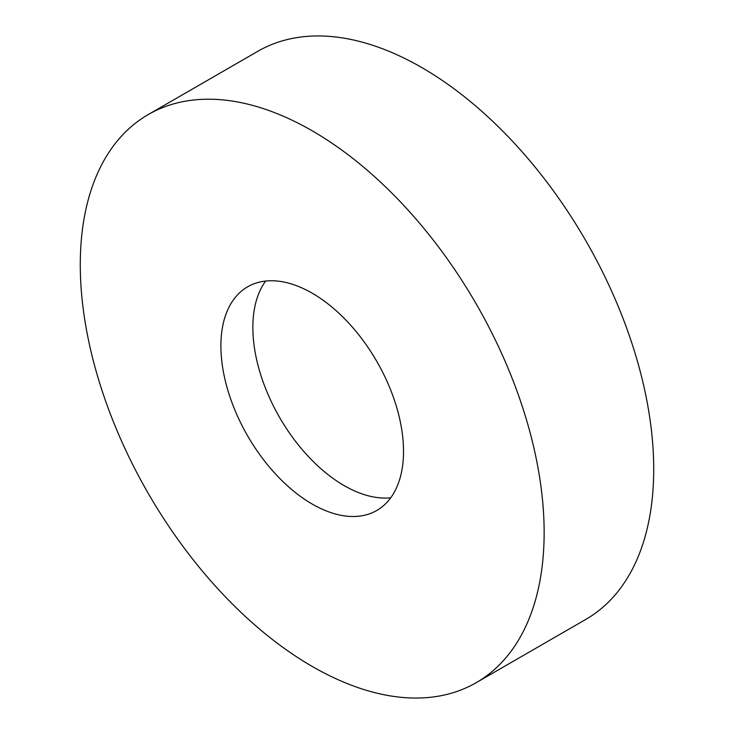 <?xml version="1.0" encoding="UTF-8"?>
<svg xmlns="http://www.w3.org/2000/svg" width="734" height="734" viewBox="0 0 734 734"><rect width="100%" height="100%" fill="white"/><g stroke="black" fill="none" stroke-linecap="round" stroke-linejoin="round"><path stroke-width="1.1" d="M312.216 130.817A327.997 189.372 60 0 1 526.489 419.857A327.997 189.372 60 0 1 476.21 682.684A327.997 189.372 60 0 1 312.216 666.444A327.997 189.372 60 0 1 97.934 377.404A327.997 189.372 60 0 1 148.213 114.577A327.997 189.372 60 0 1 312.216 130.817M148.213 114.577L257.79 51.316A327.997 189.372 60 0 1 421.784 67.556A327.997 189.372 60 0 1 636.066 356.596A327.997 189.372 60 0 1 585.787 619.423L476.21 682.684M390.754 497.762A129.138 74.556 60 0 1 344.173 485.614A129.138 74.556 60 0 1 264.827 386.552A129.138 74.556 60 0 1 265.635 281.049M312.216 504.065A129.138 74.556 60 0 1 227.852 390.277A129.138 74.556 60 0 1 247.642 286.801A129.138 74.556 60 0 1 312.216 293.196A129.138 74.556 60 0 1 396.571 406.985A129.138 74.556 60 0 1 376.781 510.46A129.138 74.556 60 0 1 312.216 504.065"/></g></svg>
